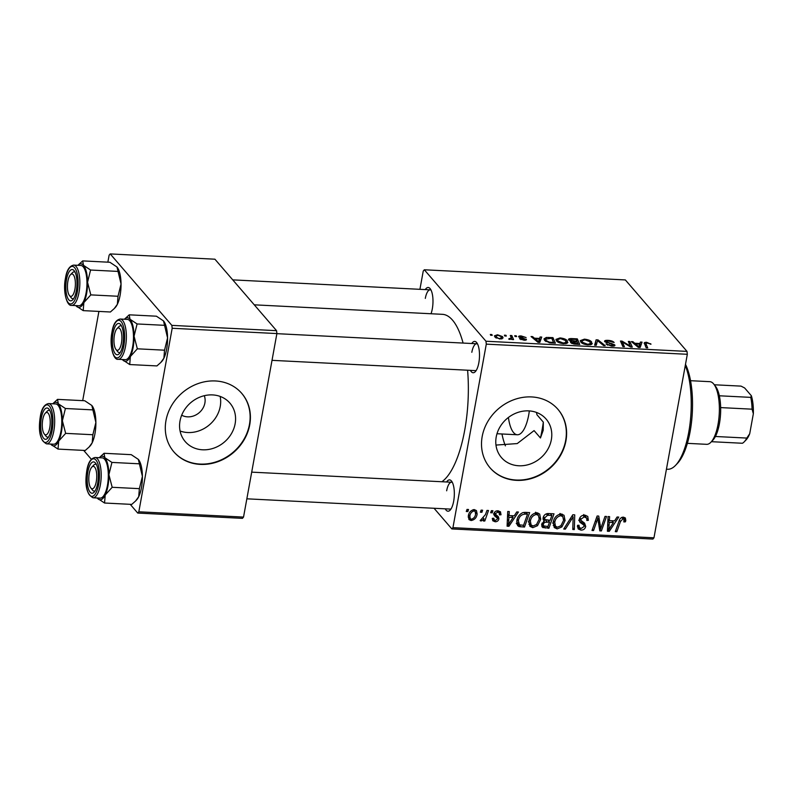 <?xml version="1.0" encoding="UTF-8"?>
<svg xmlns="http://www.w3.org/2000/svg" width="793" height="793" viewBox="0 0 793 793"><rect width="100%" height="100%" fill="white"/><g stroke="black" fill="none" stroke-linecap="round" stroke-linejoin="round"><path stroke-width="1.19" d="M220.167 396.431A29.48 25.891 -40.8 0 1 220.236 406.472A29.48 25.891 -40.8 0 1 180.08 431.005M181.686 415.195A15.682 13.768 139.2 0 0 204.891 402.993A15.682 13.768 139.2 0 0 204.297 395.697M180.011 420.964A29.48 25.891 139.2 0 0 185.245 441.612A29.48 25.891 139.2 0 0 214.08 448.045A29.48 25.891 139.2 0 0 235.134 423.749A29.48 25.891 139.2 0 0 229.901 403.092A29.48 25.891 139.2 0 0 201.065 396.669A29.48 25.891 139.2 0 0 180.011 420.964M165.975 420.568A44.805 39.343 139.2 0 0 173.925 451.951A44.805 39.343 139.2 0 0 217.748 461.724A44.805 39.343 139.2 0 0 249.736 424.79A44.805 39.343 139.2 0 0 241.786 393.407A44.805 39.343 139.2 0 0 197.963 383.634A44.805 39.343 139.2 0 0 165.975 420.568M173.786 451.782A44.805 39.343 139.2 0 0 217.579 461.357A44.805 39.343 139.2 0 0 249.458 424.473A44.805 39.343 139.2 0 0 241.637 393.249M536.474 412.439L536.96 414.759L543.324 422.134L543.215 430.292L540.449 437.974L534.085 430.599L517.234 443.574L495.972 445.071M551.343 439.719A29.48 25.891 -40.8 0 1 530.289 464.014A29.48 25.891 -40.8 0 1 501.454 457.581A29.48 25.891 -40.8 0 1 496.22 436.933A29.48 25.891 -40.8 0 1 517.274 412.638A29.48 25.891 -40.8 0 1 546.109 419.061A29.48 25.891 -40.8 0 1 551.343 439.719M482.184 436.537A44.805 39.343 139.2 0 0 490.133 467.92A44.805 39.343 139.2 0 0 533.957 477.683A44.805 39.343 139.2 0 0 565.944 440.759A44.805 39.343 139.2 0 0 557.985 409.376A44.805 39.343 139.2 0 0 514.171 399.603A44.805 39.343 139.2 0 0 482.184 436.537M489.995 467.751A44.805 39.343 139.2 0 0 533.788 477.327A44.805 39.343 139.2 0 0 565.667 440.442A44.805 39.343 139.2 0 0 557.846 409.218M425.246 289.594A15.682 5.521 92.9 0 1 430.222 288.751A15.682 5.521 92.9 0 1 432.314 308.844A15.682 5.521 92.9 0 1 431.025 313.75M471.766 343.508A15.682 5.521 92.9 0 1 476.742 342.675A15.682 5.521 92.9 0 1 478.833 362.768A15.682 5.521 92.9 0 1 475.275 371.699A15.682 5.521 92.9 0 1 470.408 370.361M272.019 360.339L475.344 370.609A13.441 4.738 -87.1 0 0 476.246 370.42M446.598 481.985A15.682 5.521 92.9 0 1 451.574 481.143A15.682 5.521 92.9 0 1 453.665 501.235A15.682 5.521 92.9 0 1 450.107 510.167A15.682 5.521 92.9 0 1 445.25 508.838M246.851 498.817L450.186 509.086A13.441 4.738 -87.1 0 0 451.078 508.888M254.266 304.829L442.385 314.325A85.138 29.995 92.9 0 1 463.092 343.072M467.592 370.222A85.138 29.995 92.9 0 1 464.708 430.212A85.138 29.995 92.9 0 1 441.889 481.748M505.409 445.844A53.775 18.943 92.9 0 1 501.969 433.989M486.287 344.142L485.97 341.238L687.006 351.398L687.323 354.293L486.287 344.142L452.942 527.652L653.967 537.813L652.897 539.081L451.861 528.931L434.039 508.263M485.97 341.238L424.314 269.779L423.244 271.057L419.923 289.316M556.508 340.901L555.893 339.414L560.046 337.917C563.625 338.333 566.014 339.235 567.193 340.633L567.362 343.052L563.744 343.686C560.056 343.26 557.648 342.338 556.508 340.901M567.887 342.279L567.362 343.052M539.617 338.442L540.083 336.985L541.738 337.065L539.825 342.407L537.971 342.318L531.052 336.529L532.589 336.609L534.413 338.185L539.617 338.442L538.913 342.358M644.392 343.706C643.777 342.784 644.511 342.318 646.602 342.289L650.994 344.212L647.078 342.953L645.998 343.924L647.712 347.859L646.166 347.78L644.263 342.992M645.363 345.936L645.849 343.3L645.552 346.372M604.781 341.783C604.137 340.722 605.188 340.247 607.944 340.336C611.066 340.564 613.138 341.277 614.139 342.497L608.409 341L606.258 341.803L614.684 344.816C615.328 345.778 614.397 346.214 611.889 346.115L606.08 344.132L611.363 345.461L613.197 344.777L604.534 341.159M605.921 342.606L606.13 341.466L606.1 342.685M614.496 345.867L614.684 344.816L614.942 345.431M613.128 346.125L613.197 344.777M594.611 345.173L596.108 339.81L598.051 339.91L605.198 345.708L603.661 345.629L597.535 340.663L596.247 345.262L594.611 345.173M597.535 340.663L597.298 341.753L597.535 340.663M580.872 342.13L580.268 340.643L584.411 339.156C587.99 339.563 590.379 340.465 591.568 341.862L591.727 344.281L588.119 344.915C584.421 344.499 582.012 343.567 580.872 342.13M592.262 343.508L591.727 344.281M490.669 335.27L490.322 334.468L491.848 334.547L492.225 335.34L490.669 335.27M687.006 351.398L625.35 279.929L424.314 269.779M568.759 340.128C568.036 339.087 568.938 338.561 571.456 338.571L577.324 338.869L579.752 344.42L573.884 344.033L570.752 342.645L571.584 341.367L568.502 339.454M570.752 342.645L570.484 341.981M639.951 343.508L640.407 342.051L642.062 342.13L640.159 347.473L638.296 347.384L631.377 341.595L632.913 341.674L634.737 343.25L639.951 343.508L639.237 347.423M629.751 344.826L628.324 341.436L629.87 341.515L632.269 347.076L630.663 346.997L622.307 341.961L624.428 346.68L622.882 346.6L620.453 341.04L622.059 341.129L630.445 346.154L629.751 344.826M526.106 339.979L526.255 339.186C526.73 339.929 526.007 340.266 524.074 340.197L519.524 338.77L523.697 339.691L524.807 339.196L524.371 338.859L518.711 336.975C518.305 336.202 519.167 335.865 521.269 335.964L526.116 337.55L521.645 336.48L520.188 337.005L526.443 339.642M519.93 337.699L520.099 336.787L520.059 337.749M524.738 340.217L524.807 339.196M546.377 337.431L552.959 337.63L555.387 343.191L549.797 342.844L544.622 340.425L543.998 338.869L546.377 337.431L546.199 338.413M494.941 337.075L494.435 335.845L497.489 334.765L502.534 336.589L503.089 337.917L499.986 338.988L494.941 337.075M504.754 335.974L504.407 335.181L505.934 335.261L506.321 336.054L504.754 335.974M510.94 337.094L510.286 335.479L511.832 335.558L513.596 339.602L512.05 339.523L511.703 338.69L508.868 339.285L508.918 338.67L511.148 338.145L510.94 337.094M515.044 336.5L514.697 335.707L516.213 335.776L516.6 336.579L515.044 336.5M491.382 510.652L492.899 510.732L492.205 512.803L490.649 512.724L491.382 510.652M481.103 510.137L482.62 510.216L481.926 512.288L480.37 512.209L481.103 510.137M536.831 512.764L539.666 514.062L540.717 519.326L537.535 525.69L532.777 527.672L529.893 526.324L528.901 520.912C529.714 516.273 532.361 513.557 536.831 512.764M516.768 511.941L518.424 512.02L508.957 526.274L507.094 526.185L507.738 511.485L509.275 511.564L509.037 515.569L514.251 515.827L516.768 511.941M548.141 513.527L554.01 513.824L548.885 528.297L542.243 527.107L541.718 524.351L544.394 520.892L543.096 517.849C543.77 515.172 545.445 513.725 548.141 513.527M572.794 514.766L574.737 514.865L574.33 529.575L572.794 529.496L573.141 516.887L565.379 529.129L563.734 529.04L572.794 514.766M625.806 520.505L625.429 521.824L623.863 521.943L623.962 519.266L622.981 518.83L620.483 521.477L616.845 531.726L615.299 531.647L619.055 521.041C619.67 518.672 621.117 517.373 623.387 517.135L625.36 517.958L625.806 520.505L623.001 517.254L622.624 518.582M605.009 516.392L606.556 516.471L601.391 530.943L599.786 530.864L597.843 518.265L593.551 530.547L592.004 530.467L597.139 515.995L598.745 516.074L600.727 528.663L605.009 516.392M687.323 354.293L653.967 537.813M617.093 517.006L618.748 517.086L609.282 531.34L607.418 531.251L608.072 516.55L609.599 516.63L609.371 520.634L614.575 520.892L617.093 517.006M586.81 518.275L584.312 516.877L580.892 519.177L581.061 520.466L584.58 523.152L585.72 526.433C585.075 528.921 583.479 530.15 580.922 530.101L578.176 528.941L577.473 525.333L579.019 525.263L579.415 527.603L581.279 528.396L584.183 526.453L583.846 525.115L579.891 522.22L579.346 519.237C580.119 516.511 581.913 515.163 584.728 515.182L587.762 516.392L588.366 520.347L586.81 520.446L586.81 518.275L583.727 514.538M581.061 520.466L579.485 518.681L581.061 520.466M581.17 522.012L583.926 525.194L578.702 520.218M561.196 513.993L564.031 515.291L565.082 520.555L561.9 526.919L557.152 528.901L554.257 527.553L553.266 522.151C554.079 517.512 556.726 514.786 561.196 513.993M497.35 518.186L494.317 515.658L493.9 513.695C494.554 511.683 495.942 510.712 498.054 510.801L500.482 511.802L501.007 514.776L499.451 514.895L499.114 512.714L497.746 512.129L495.447 513.656L495.714 514.766L494.138 512.932L498.45 516.858L498.916 518.89C498.391 520.813 497.142 521.764 495.169 521.754L492.81 520.783L492.284 518.354L493.841 518.245L494.178 519.881L495.476 520.426L497.35 519.048L497.35 518.186L494.396 514.667M525.303 512.367L529.645 512.585L524.51 527.058L519.028 526.592L517.621 525.63L516.848 520.644C517.433 516.917 519.445 514.231 522.884 512.605L525.303 512.367M474.273 509.602L476.454 510.593L477.128 514.013C476.603 517.73 474.581 519.901 471.082 520.535L468.97 519.574L468.326 515.916C468.881 512.357 470.864 510.246 474.273 509.602M486.971 510.434L488.518 510.514L484.781 521.041L483.244 520.961L484.027 518.781L481.123 521.041L480.161 520.605L485.425 514.637L486.971 510.434M467.008 509.423L468.534 509.502L467.84 511.574L466.274 511.495L467.008 509.423M172.18 328.272L171.853 325.378L276.559 330.671L276.886 333.566L172.18 328.272L138.825 511.792L243.53 517.086L242.45 518.354L137.744 513.071L130.201 504.318M91.344 459.276L83.681 450.394M276.559 330.671L214.913 259.202L110.207 253.919L109.127 255.187L107.858 262.166M98.907 311.421L82.69 400.643M171.853 325.378L110.207 253.919M276.886 333.566L243.53 517.086M137.744 513.071L138.825 511.792M451.861 528.931L452.942 527.652M431.055 290.119A13.441 4.738 -87.1 0 0 430.183 289.841A13.441 4.738 -87.1 0 0 425.306 298.396M477.574 344.043A13.441 4.738 -87.1 0 0 476.702 343.756A13.441 4.738 -87.1 0 0 471.825 352.31M452.406 482.511A13.441 4.738 -87.1 0 0 451.534 482.233A13.441 4.738 -87.1 0 0 446.657 490.788M599.389 528.624L601.391 530.943M596.782 517.026L597.843 518.265M595.454 520.743L596.604 522.072M592.44 529.258L593.551 530.547M598.279 522.309L600.271 524.629M599.052 526.721L600.727 528.663M607.507 529.288L609.282 531.34M607.963 518.999L609.371 520.634M610.61 526.79L613.425 522.557L609.272 522.349L608.855 529.714L610.61 526.79M611.869 520.763L613.425 522.557M607.557 528.207L608.855 529.714M607.884 520.743L609.272 522.349M624.26 520.476L625.429 521.824M621.762 517.423L622.981 518.83M615.725 530.438L616.845 531.726M585.71 515.291L585.621 516.739M586.919 518.672L588.366 520.347M582.984 515.341L584.312 516.877M579.792 517.888L580.892 519.177M582.964 522.022L582.924 523.182L585.72 526.433M582.924 523.182L582.756 523.846M578.771 526.849L578.117 526.849L580.922 530.101M578.117 526.849L577.334 526.76M572.824 527.831L574.33 529.575M572.169 515.757L573.141 516.887M564.408 527.989L565.379 529.129M562.247 514.161L562.415 516.213M563.674 518.929L565.082 520.555M560.889 525.749L561.9 526.919M554.991 525.65L554.347 525.65L557.152 528.901M554.347 525.65L553.227 525.462M560.909 525.729L563.575 520.406L562.832 516.699L560.78 515.688C557.34 516.511 555.328 518.741 554.763 522.379L555.496 526.235L557.509 527.196L560.909 525.729M553.534 520.971L554.763 522.379M559.481 514.191L560.78 515.688M547.329 526.493L548.885 528.297M542.69 524.877L541.659 524.807M541.748 526.136L543.146 527.761M543.136 519.445L544.394 520.892M544.117 518.632L543.027 518.672M547.933 526.522L549.539 522.012L544.474 522.369L543.255 524.361L543.562 525.878L547.933 526.522M547.983 520.208L549.539 522.012M542.125 523.053L543.255 524.361M543.562 521.318L544.474 522.369M550.134 520.317L551.869 515.43L547.497 515.291L544.613 517.968L544.89 519.534L550.134 520.317M550.312 513.636L551.869 515.43M543.473 516.649L544.613 517.968M546.258 513.854L547.497 515.291M498.311 510.821L501.037 514.578M498.242 511.336L501.007 514.776M496.696 510.91L497.746 512.129M494.406 512.447L495.447 513.656M496.16 515.182L498.916 518.89M496.111 515.648L495.893 516.392M492.988 518.493L492.364 518.503L495.169 521.754M494.545 514.935L493.464 513.923M507.183 524.223L508.957 526.274M507.639 513.933L509.037 515.569M510.286 521.725L513.101 517.492L508.947 517.284L508.531 524.639L510.286 521.725M511.544 515.698L513.101 517.492M507.233 523.142L508.531 524.639M507.56 515.678L508.947 517.284M522.964 525.263L524.51 527.058M518.225 523.638L516.223 523.34M516.848 524.074L519.028 526.592M523.568 525.293L527.504 514.201L525.541 514.102C521.437 514.27 519.038 516.511 518.354 520.813L519.474 524.837L523.568 525.293M525.947 512.407L527.504 514.201M516.689 521.853L519.474 524.837M517.135 519.405L518.354 520.813M524.064 512.387L525.541 514.102M537.882 512.932L538.05 514.984M539.309 517.7L540.717 519.326M529.169 519.732L530.388 521.15L531.132 525.006L533.144 525.967L536.534 524.5L537.535 525.69M530.616 524.421L529.982 524.421L532.777 527.672M529.982 524.421L528.862 524.232M536.534 524.5L539.2 519.177L538.457 515.47L536.405 514.459C532.965 515.281 530.963 517.512 530.388 521.15M535.116 512.962L536.405 514.459M474.432 509.612L474.363 510.533M475.562 512.209L477.128 514.013M469.05 517.264L468.276 517.284L471.082 520.535M471.379 519.217C473.837 518.493 475.235 516.788 475.572 514.102L475.176 511.485L474.016 510.93C471.627 511.693 470.239 513.388 469.852 516.005L470.259 518.672L471.379 519.217M468.653 514.607L469.852 516.005M473.005 509.75L474.016 510.93M480.796 510.979L481.926 512.288M483.68 519.752L484.781 521.041M483.581 518.265L484.027 518.781M480.389 520.188L481.123 521.041M491.085 511.495L492.205 512.803M466.71 510.266L467.84 511.574M491.71 335.32L491.848 334.547M571.327 339.265L571.456 338.571M576.878 341.307L577.324 338.869M571.267 343.101L571.584 341.367M577.928 343.696L577.165 341.961L572.417 341.952L572.259 342.705L577.928 343.696L577.81 344.331M575.203 344.182L575.312 343.567M572.1 343.547L572.417 341.952M576.888 341.317L576.065 339.434L571.733 339.245L570.296 340.217L576.888 341.317L576.769 341.942M573.537 341.813L573.656 341.149M570.157 340.98L570.137 339.791L569.929 340.901M584.292 339.8L584.411 339.156M591.063 344.618L591.568 341.862M589.952 344.876L590.616 343.141L590.309 344.816M590.151 343.785L590.022 341.763L584.877 339.81L581.933 340.96L582.449 342.269L587.593 344.251L590.151 343.785M587.484 344.876L587.593 344.251M582.26 343.28L582.449 342.269M595.127 345.203L596.108 339.81M597.863 340.96L598.051 339.91M607.825 340.98L607.944 340.336M606.962 343.012L607.081 342.318M611.77 344.132L611.889 343.488M607.388 345.094L607.557 344.152M607.497 345.143L607.656 344.281M611.254 346.075L611.363 345.461M650.587 344.212L650.686 343.696M646.483 342.963L646.602 342.289M639.426 347.433L640.407 342.051M632.725 342.715L632.913 341.674M634.559 344.251L634.737 343.25M639.108 345.718L639.683 344.132L635.53 343.924L638.9 346.819L639.108 345.718L638.791 347.403L639.108 345.718M639.089 347.423L639.683 344.132M635.352 344.915L635.53 343.924M629.414 344.023L629.87 341.515M621.881 344.311L622.307 341.961M622.584 345.926L623.04 343.428M621.603 343.666L622.059 341.129M627.788 345.322L627.927 344.549M630.326 346.799L630.445 346.154M520.714 337.937L520.823 337.382M520.832 339.592L520.981 338.77M521.179 336.47L521.269 335.964M539.101 342.368L540.083 336.985M532.4 337.649L532.589 336.609M534.234 339.186L534.413 338.185M538.477 342.338L539.359 339.067L535.206 338.859L538.576 341.753L538.784 340.653L538.467 342.338M538.764 342.358L539.359 339.067M535.017 339.85L535.206 338.859M548.498 338.076L548.617 337.412M552.513 340.078L552.959 337.63M553.554 342.467L551.7 338.205L545.624 339.176L546.179 340.534L549.341 342.16L553.554 342.467L553.445 343.091M549.232 342.745L549.341 342.16M545.99 341.555L546.179 340.534M559.927 338.571L560.046 337.917M566.698 343.389L567.193 340.633M565.587 343.647L566.252 341.912L565.944 343.587M565.786 342.546L565.647 340.534L560.502 338.581L557.568 339.731L558.084 341.04L563.228 343.022L565.786 342.546M563.109 343.637L563.228 343.022M557.895 342.051L558.084 341.04M497.389 335.28L497.489 334.765M502.128 338.809L502.534 336.589M499.6 338.472L501.503 337.719L501.067 336.579L497.925 335.28L496.081 336.103L496.468 337.154L499.521 338.948M496.299 338.086L496.468 337.154M505.795 336.034L505.934 335.261M511.148 339.275L511.832 335.558M509.681 339.454L509.8 338.839M516.074 336.549L516.213 335.776M685.499 364.344A56.016 19.736 92.9 0 1 690.138 431.501A56.016 19.736 92.9 0 1 677.43 463.399L675.527 465.382A58.256 20.529 -87.1 0 0 688.75 432.205A58.256 20.529 -87.1 0 0 685.291 365.444M543.324 422.134A73.937 26.05 92.9 0 1 542.035 430.232A73.937 26.05 92.9 0 1 540.449 437.974M508.412 417.475A31.363 11.052 -87.1 0 0 517.343 434.762A31.363 11.052 -87.1 0 0 528.733 414.808A31.363 11.052 -87.1 0 0 529.337 410.913M666.437 469.208L667.597 469.268A58.256 20.529 -87.1 0 0 675.527 465.382M134.067 336.222A21.807 7.682 92.9 0 1 133.135 347.433A21.807 7.682 92.9 0 1 130.369 356.523L137.338 348.811L134.067 336.222L137.09 323.95L130.002 319.222L129.219 314.821L124.442 319.202A21.807 7.682 92.9 0 1 130.002 319.222A21.807 7.682 -87.1 0 1 134.067 336.222M122.836 344.786A15.682 5.521 92.9 0 1 119.277 353.718A15.682 5.521 92.9 0 1 113.528 350.159A15.682 5.521 92.9 0 1 113.032 333.417A15.682 5.521 92.9 0 1 120.744 324.694A15.682 5.521 92.9 0 1 122.836 344.786M116.789 350.139A13.441 4.738 -87.1 0 0 119.356 352.637A13.441 4.738 -87.1 0 0 120.249 352.439A13.441 4.738 92.9 0 1 119.356 352.637A13.441 4.738 92.9 0 1 117.622 351.557L115.927 349.396A11.201 3.945 -87.1 0 0 121.19 344.36A11.201 3.945 -87.1 0 0 121.22 331.682A11.201 3.945 -87.1 0 0 116.977 328.659A11.201 3.945 -87.1 0 0 114.678 333.843A11.201 3.945 -87.1 0 0 115.927 349.396M132.619 346.828A20.162 7.107 -87.1 0 0 127.326 319.391L120.209 319.024A20.162 7.107 92.9 0 1 125.502 346.472A20.162 7.107 92.9 0 1 118.177 359.308L125.294 359.665A20.162 7.107 -87.1 0 0 132.619 346.828M129.219 314.821L156.419 316.199L163.507 320.917L167.571 337.917L164.538 350.189L137.338 348.811M164.29 325.318L137.09 323.95M164.538 350.189L163.883 358.208L160.781 362.49L156.915 365.92L129.715 364.552L130.369 356.523A21.807 7.682 92.9 0 1 122.628 359.824L129.715 364.552M163.507 320.917L163.715 321.175A21.807 7.682 92.9 0 1 163.725 321.185A21.807 7.682 92.9 0 1 167.571 337.917A21.807 7.682 92.9 0 1 163.883 358.208A21.807 7.682 92.9 0 1 161.693 361.539L160.781 362.49M116.977 328.659L118.881 326.676A13.441 4.738 92.9 0 1 120.705 325.784A13.441 4.738 92.9 0 1 121.577 326.062A13.441 4.738 -87.1 0 0 120.705 325.784A13.441 4.738 -87.1 0 0 117.909 328.005M75.117 287.988A11.201 3.945 -87.1 0 0 74.413 276.826A11.201 3.945 -87.1 0 0 70.458 274.745A11.201 3.945 -87.1 0 0 67.712 282.377A11.201 3.945 -87.1 0 0 69.407 295.472A11.201 3.945 -87.1 0 0 75.117 287.988M70.458 274.745L72.361 272.762A13.441 4.738 92.9 0 1 74.195 271.86A13.441 4.738 92.9 0 1 75.057 272.138A13.441 4.738 -87.1 0 0 74.195 271.86A13.441 4.738 -87.1 0 0 71.39 274.091M70.27 296.215A13.441 4.738 -87.1 0 0 72.837 298.713A13.441 4.738 -87.1 0 0 73.729 298.525A13.441 4.738 92.9 0 1 72.837 298.713A13.441 4.738 92.9 0 1 71.102 297.633L69.407 295.472M87.547 282.298A21.807 7.682 92.9 0 1 86.615 293.509A21.807 7.682 92.9 0 1 83.86 302.599L90.818 294.887L87.547 282.298L90.571 270.026L83.483 265.308L82.7 260.897L77.922 265.278A21.807 7.682 92.9 0 1 83.483 265.308A21.807 7.682 -87.1 0 1 87.547 282.298M76.326 290.862A15.682 5.521 92.9 0 1 72.768 299.794A15.682 5.521 92.9 0 1 67.008 296.245A15.682 5.521 92.9 0 1 66.513 279.493A15.682 5.521 92.9 0 1 74.225 270.78A15.682 5.521 92.9 0 1 76.326 290.862M86.1 292.914A20.162 7.107 -87.1 0 0 80.817 265.467L73.69 265.11A20.162 7.107 92.9 0 1 78.983 292.558A20.162 7.107 92.9 0 1 71.657 305.384L78.775 305.741A20.162 7.107 -87.1 0 0 86.1 292.914M82.7 260.897L109.9 262.275L116.987 266.993L121.051 283.993L118.018 296.265L90.818 294.887M117.77 271.404L90.571 270.026M118.018 296.265L117.364 304.294L114.261 308.566L110.396 311.996L83.196 310.628L83.86 302.599A21.807 7.682 92.9 0 1 76.108 305.9L83.196 310.628M116.987 266.993L117.195 267.251A21.807 7.682 92.9 0 1 121.051 283.993A21.807 7.682 92.9 0 1 117.364 304.294A21.807 7.682 92.9 0 1 115.173 307.625L114.261 308.566M89.074 474.769A11.201 3.945 -87.1 0 0 90.759 487.864A11.201 3.945 -87.1 0 0 96.468 480.38A11.201 3.945 -87.1 0 0 95.775 469.218A11.201 3.945 -87.1 0 0 91.81 467.136A11.201 3.945 -87.1 0 0 89.074 474.769M91.631 488.607A13.441 4.738 -87.1 0 0 94.189 491.105A13.441 4.738 -87.1 0 0 95.081 490.917A13.441 4.738 92.9 0 1 94.189 491.105A13.441 4.738 92.9 0 1 92.454 490.024L90.759 487.864M91.81 467.136L93.713 465.154A13.441 4.738 92.9 0 1 95.547 464.252A13.441 4.738 92.9 0 1 96.419 464.539A13.441 4.738 -87.1 0 0 95.547 464.252A13.441 4.738 -87.1 0 0 92.741 466.482M104.052 453.289L131.251 454.667L138.339 459.385L142.403 476.385A21.807 7.682 92.9 0 1 141.471 487.596A21.807 7.682 92.9 0 1 138.716 496.686L135.613 500.968L131.747 504.398L104.547 503.02L105.211 494.991L112.18 487.289L108.899 474.69L111.932 462.418L104.835 457.7L104.052 453.289L99.274 457.67A21.807 7.682 92.9 0 1 104.835 457.7A21.807 7.682 92.9 0 1 108.899 474.69A21.807 7.682 92.9 0 1 105.211 494.991A21.807 7.682 92.9 0 1 97.46 498.301L104.547 503.02M138.339 459.385L138.557 459.643A21.807 7.682 92.9 0 1 142.403 476.385L139.37 488.657L138.716 496.686A21.807 7.682 92.9 0 1 136.525 500.016L135.613 500.968M87.864 471.894A15.682 5.521 92.9 0 1 95.586 463.171A15.682 5.521 92.9 0 1 97.678 483.254A15.682 5.521 92.9 0 1 94.119 492.185A15.682 5.521 92.9 0 1 88.36 488.637A15.682 5.521 92.9 0 1 87.864 471.894M93.009 497.776L100.126 498.133A20.162 7.107 -87.1 0 0 107.451 485.306A20.162 7.107 -87.1 0 0 102.168 457.858L95.041 457.502A20.162 7.107 92.9 0 1 100.334 484.949A20.162 7.107 92.9 0 1 93.009 497.776C86.625 494.227 84.564 485.167 86.824 470.576C88.013 462.706 90.759 458.344 95.041 457.502M139.122 463.796L111.932 462.418M139.37 488.657L112.18 487.289M43 418.397A11.201 3.945 -87.1 0 0 44.249 433.94A11.201 3.945 -87.1 0 0 49.513 428.914A11.201 3.945 -87.1 0 0 49.543 416.236A11.201 3.945 -87.1 0 0 45.29 413.212A11.201 3.945 -87.1 0 0 43 418.397M45.112 434.683A13.441 4.738 -87.1 0 0 47.669 437.181A13.441 4.738 -87.1 0 0 48.561 436.993A13.441 4.738 92.9 0 1 47.669 437.181A13.441 4.738 92.9 0 1 45.935 436.11L44.249 433.94M45.29 413.212L47.193 411.23A13.441 4.738 92.9 0 1 49.027 410.338A13.441 4.738 92.9 0 1 49.9 410.615A13.441 4.738 -87.1 0 0 49.027 410.338A13.441 4.738 -87.1 0 0 46.232 412.558M57.532 399.375L84.732 400.743L91.829 405.471L95.884 422.461A21.807 7.682 92.9 0 1 94.952 433.672A21.807 7.682 92.9 0 1 92.196 442.762L89.094 447.044L85.228 450.474L58.028 449.096L58.692 441.077L65.66 433.365L62.379 420.776L65.413 408.504L58.315 403.776L57.532 399.375L52.764 403.756A21.807 7.682 92.9 0 1 58.315 403.776A21.807 7.682 92.9 0 1 62.379 420.776A21.807 7.682 92.9 0 1 58.692 441.077A21.807 7.682 92.9 0 1 50.94 444.377L58.028 449.096M91.829 405.471L92.038 405.729A21.807 7.682 92.9 0 1 95.884 422.461L92.86 434.733L92.196 442.762A21.807 7.682 92.9 0 1 90.005 446.092L89.094 447.044M41.355 417.97A15.682 5.521 92.9 0 1 49.067 409.247A15.682 5.521 92.9 0 1 51.158 429.34A15.682 5.521 92.9 0 1 47.6 438.271A15.682 5.521 92.9 0 1 41.851 434.713A15.682 5.521 92.9 0 1 41.355 417.97M46.49 443.852L53.617 444.219A20.162 7.107 -87.1 0 0 60.932 431.382A20.162 7.107 -87.1 0 0 55.649 403.934L48.532 403.578A20.162 7.107 92.9 0 1 53.815 431.025A20.162 7.107 92.9 0 1 46.49 443.852C40.106 440.313 38.044 431.243 40.304 416.652C41.494 408.782 44.239 404.42 48.532 403.578M92.612 409.872L65.413 408.504M92.86 434.733L65.66 433.365M687.372 443.346L706.642 444.328A31.363 11.052 -87.1 0 0 710.915 442.226A31.363 11.052 -87.1 0 0 719.261 413.549A31.363 11.052 -87.1 0 0 713.849 384.189A31.363 11.052 -87.1 0 0 713.531 383.802A31.363 11.052 -87.1 0 0 709.804 381.671L690.544 380.699M713.849 384.189L715.544 386.35A29.123 10.259 92.9 0 1 719.34 395.786A29.123 10.259 92.9 0 1 720.649 407.592A29.123 10.259 92.9 0 1 715.405 436.487A29.123 10.259 92.9 0 1 712.818 440.244L710.915 442.226M711.43 441.691L742.417 443.257A29.123 10.259 -87.1 0 0 744.23 441.83A29.123 10.259 -87.1 0 0 746.808 438.073L749.712 433.731A26.883 9.476 92.9 0 1 746.134 439.847L744.23 441.83M719.34 395.786L750.753 397.372L751.358 395.747A26.883 9.476 92.9 0 1 753.35 413.728L749.712 433.731M714.305 384.774L741.049 386.122L744.637 387.965L751.358 395.747M715.405 436.487L746.808 438.073M753.35 413.728L752.061 409.178A29.123 10.259 -87.1 0 0 750.753 397.372M720.649 407.592L752.061 409.178M607.725 524.421L609.133 526.046M619.383 520.208L620.483 521.477M579.326 520.951L581.497 523.469M570.355 518.622L571.366 519.792M542.323 524.857L545.128 528.098M545.277 519.821L547.061 521.883M547.497 513.537L549.014 515.291M493.851 514.379L496.269 517.175M507.401 519.356L508.809 520.981M518.057 523.628L520.862 526.879M609.579 343.627L609.698 342.982M637.106 346.382L637.285 345.381M522.528 338.363L522.617 337.848M536.782 341.317L536.96 340.316M551.224 342.982L551.343 342.358M123.817 345.926A18.824 6.631 -87.1 0 0 121.121 321.581A18.824 6.631 -87.1 0 0 112.051 332.277A18.824 6.631 -87.1 0 0 114.757 356.622A18.824 6.631 -87.1 0 0 123.817 345.926M77.308 292.002A18.824 6.631 -87.1 0 0 74.601 267.667A18.824 6.631 -87.1 0 0 65.532 278.363A18.824 6.631 -87.1 0 0 68.238 302.698A18.824 6.631 -87.1 0 0 77.308 292.002M86.883 470.755A18.824 6.631 -87.1 0 0 89.589 495.09A18.824 6.631 -87.1 0 0 98.659 484.394A18.824 6.631 -87.1 0 0 95.953 460.059A18.824 6.631 -87.1 0 0 86.883 470.755M40.374 416.831A18.824 6.631 -87.1 0 0 43.07 441.176A18.824 6.631 -87.1 0 0 52.14 430.47A18.824 6.631 -87.1 0 0 49.434 406.135A18.824 6.631 -87.1 0 0 40.374 416.831M623.962 519.266L622.227 517.254M579.415 527.603L577.473 525.343M555.496 526.235L552.691 522.984M562.832 516.699L560.027 513.448M543.562 525.878L541.827 523.876M544.89 519.534L543.165 517.542M499.114 512.714L497.459 510.801M494.178 519.881L492.83 518.315M531.132 525.006L528.326 521.754M538.457 515.47L535.662 512.219M470.259 518.672L468.257 516.352M475.176 511.485L473.58 509.631M572.08 342.279L571.872 343.438M581.933 340.96L581.596 342.824M545.624 339.176L545.277 341.059M557.568 339.731L557.231 341.585M501.503 337.719L501.275 338.968M496.081 336.103L495.774 337.788M511.148 338.145L510.92 339.384M120.209 319.024C115.917 319.876 113.181 324.228 111.982 332.108C109.236 345.133 113.32 360.418 118.177 359.308M476.702 343.756L276.866 333.665M232.736 279.87L430.183 289.841M73.69 265.11C69.407 265.952 66.662 270.314 65.472 278.184C62.716 291.219 66.8 306.494 71.657 305.384M251.698 472.142L451.534 482.233M517.343 434.762L496.993 433.731"/></g></svg>
